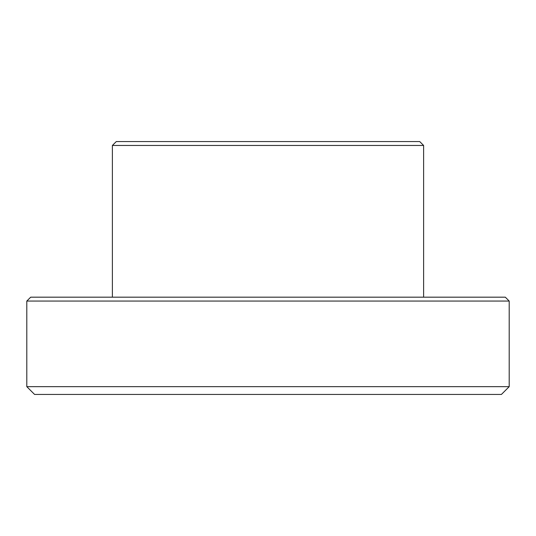 <?xml version="1.0" encoding="UTF-8"?>
<svg xmlns="http://www.w3.org/2000/svg" width="536" height="536" viewBox="0 0 536 536"><rect width="100%" height="100%" fill="white"/><g stroke="black" fill="none" stroke-linecap="round" stroke-linejoin="round"><path stroke-width="0.8" d="M26.8 386.657L34.579 394.436L501.421 394.436L509.2 386.657L509.2 301.065L26.8 301.065L26.8 386.657L509.2 386.657M26.8 301.065L30.693 297.179L505.307 297.179L509.2 301.065M112.386 297.179L112.386 145.457L423.614 145.457L423.614 297.179M112.386 145.457L116.279 141.564L419.722 141.564L423.614 145.457"/></g></svg>

